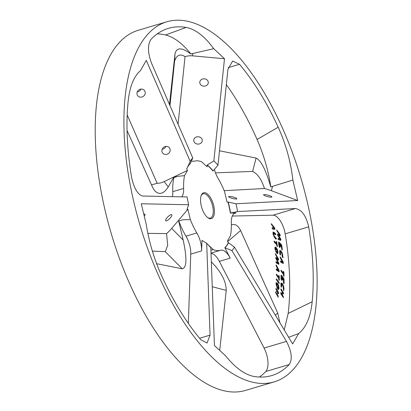 <?xml version="1.0" encoding="UTF-8"?>
<svg xmlns="http://www.w3.org/2000/svg" width="411" height="411" viewBox="0 0 411 411"><rect width="100%" height="100%" fill="white"/><g stroke="black" fill="none" stroke-linecap="round" stroke-linejoin="round"><path stroke-width="0.62" d="M172.394 196.653A16.887 7.537 73.4 0 0 172.784 191.66A46.443 20.725 73.4 0 1 173.945 177.506L173.776 177.269L168.243 186.907C163.552 194.182 158.929 195.323 154.372 190.339L152.62 187.354L127.056 130.539M276.793 293.49L276.069 293.706L276.115 293.988L276.793 293.495M277.389 291.923L278.021 293.624M275.591 292.046L277.394 291.733L276.13 289.642L275.868 288.599L276.233 288.599L278.535 292.401L278.586 293.685L276.798 293.49L278.17 295.977L278.047 296.983L275.57 292.313L275.735 291.789L277.394 291.733M278.031 293.48L278.756 293.264M278.103 293.634L278.586 293.685M276.798 293.49L276.218 293.957M277.548 296.161L278.17 295.977M278.35 297.281L278.047 296.983M275.689 291.805L275.591 292.062M275.868 288.599L276.233 288.599L275.858 288.707M279.691 252.267L280.564 251.82L279.685 252.22M279.727 250.664L280.852 251.912M279.901 250.412L280.975 250.91L282.187 252.904L283.045 257.635L282.742 257.728L282.342 256.824L281.761 253.243L281.093 252.138L280.394 252.056L280.579 254.892L280.276 255.041L279.87 254.121L279.66 251.933L280.014 250.35M279.752 252.904L280.369 252.719M280.235 254.995L280.579 254.892L280.276 255.041M280.862 240.173L278.417 239.628L278.129 239.171L278.149 238.354L279.973 238.817L277.805 235.565L278.339 235.4L280.662 238.724L280.913 240.173M279.922 238.919L280.138 240.389M279.937 238.94L280.662 238.724M279.413 234.476L279.937 234.316L280.204 235.852L278.339 235.4M279.213 234.532L279.48 236.068M276.731 230.016L279.937 234.316M276.721 229.944L277.045 231.1L279.269 234.285M277.404 234.409L279.305 234.491L277.487 234.075M277.394 234.368L277.564 234.049L277.805 235.565M278.062 238.734L279.249 239.032L279.932 238.601M283.22 272.878L283.256 274.122M283.718 276.284L283.158 273.962L281.227 271.44L280.913 270.469L281.232 270.32L283.112 272.781L283.251 271.481L283.58 271.419L283.934 272.349L284.047 276.084L283.657 276.197M280.913 270.417L281.232 270.32L280.913 270.469M282.408 272.986L283.292 272.734M283.251 271.481L283.58 271.419L283.256 271.517M283.287 272.539L283.934 272.349M278.601 242.68L280.862 245.1M281.252 244.396L281.74 245.444L282.28 249.873L281.987 249.996L280.939 245.177L280.569 244.807L280.77 246.441L280.492 246.759L279.865 244.098L279.367 243.8L279.793 247.319L279.506 247.504L279.074 246.569L278.55 242.269L278.879 242.012L281.252 244.396L280.528 244.612M278.55 242.269L278.879 242.012L278.54 242.11M279.434 247.427L279.793 247.319L279.506 247.504M279.516 243.754L278.643 244.016M280.338 246.569L280.77 246.441L280.492 246.759M279.973 244.987L280.569 244.807M281.956 249.965L282.28 249.873L281.987 249.996M281.365 284.72L280.944 285.378M280.728 283.158L282.1 284.51M283.595 290.598L283.107 286.251L282.527 284.987L281.776 284.597L281.612 287.145L281.268 287.14L280.944 286.148L280.996 284.15L281.453 282.943L282.557 283.862L283.611 286.148L283.986 288.584L283.688 290.726M281.052 284.813L281.776 284.597L281.191 284.684M280.965 285.368L281.669 285.162M281.335 287.232L281.612 287.145L281.268 287.14M282.383 262.048L282.722 263.189L283.446 262.973L283.282 263.466L280.754 262.208L280.574 260.913L282.455 261.91L280.343 258.036L280.138 256.957L280.394 257.039L283.189 261.982L283.282 263.466M282.465 262.197L283.189 261.982M280.456 261.447L281.73 262.126L282.439 261.704M280.852 289.036L281.211 289.005L283.775 293.654L283.436 293.716L281.134 290.074L280.852 289.036L281.211 289.005L280.847 289.113M283.456 293.752L283.775 293.654L283.436 293.716M283.693 278.324L284.088 279.459L284.099 283.554L283.765 283.528L283.426 282.562L283.256 278.863L282.902 278.375L282.907 279.886L282.568 280.035L282.229 277.435L281.725 276.952L281.735 280.204L281.401 280.23L281.057 279.223L281.042 275.247L281.432 275.175L283.693 278.324L283.015 278.53M281.047 275.863L281.756 276.85L281.032 277.065M282.229 277.512L282.855 278.386M281.042 275.247L281.432 275.175L281.047 275.288M281.443 280.292L281.735 280.204L281.401 280.23M281.9 276.978L281.052 277.153M282.542 279.994L282.907 279.886L282.568 280.035M282.234 278.571L282.902 278.375M274.183 237.055L275.755 239.012M272.986 233.951L273.844 233.422L272.961 233.818M272.976 232.282L274.651 233.725L275.103 234.676M275.37 234.599L275.827 234.46L275.581 234.789L274.317 233.648L273.649 233.756L274.265 236.089L276.48 238.796L276.207 239.104L274.974 237.995L272.95 233.746L273.264 231.984M274.106 236.931L274.784 236.731M275.303 238.072L276.028 237.856M276.012 238.935L276.48 238.796L276.207 239.104M273.084 232.102L274.127 232.385L275.375 233.51L275.827 234.46L275.581 234.789M282.527 293.767L282.465 294.898L283.559 297.41L283.2 297.451L280.934 293.86L280.636 292.781L280.996 292.766L281.684 293.855L281.879 292.724L282.234 292.663L282.527 293.767L281.802 293.983L281.859 295.499M281.879 292.724L282.234 292.663L281.879 292.771M280.96 294.071L281.699 293.88M281.052 294.045L281.818 293.844M280.636 292.873L280.996 292.766L280.636 292.781M283.241 297.507L283.559 297.41L283.2 297.451M282.629 296.542L283.261 296.357M277.281 251.958L277.071 253.721M274.933 247.304L276.053 248.547M275.879 252.025L276.408 252.313L277.132 252.097L277.327 251.234L276.3 248.773L275.601 248.691L276.12 251.116L277.23 252.035M274.902 248.896L275.771 248.455L274.897 248.845M275.601 251.27L276.12 251.116M277.528 253.587L276.726 253.032L274.867 248.578L275.221 246.99M275.103 247.052L276.177 247.54L277.322 249.426L278.036 251.994L277.672 253.572M276.834 249.575L277.322 249.426M273.813 227.956L274.075 229.523M274.882 228.701L274.8 229.307L272.426 229.035L272.113 227.715L273.849 227.766L271.558 224.714L271.245 223.641L274.538 227.74L274.882 228.701L274.158 228.917M273.967 227.91L274.538 227.74M272.015 228.028L273.161 228.197L273.849 227.766M275.689 258.139L276.973 258.863L277.697 258.647L275.627 254.779L275.396 253.623L278.391 258.714L278.519 260.194L276.577 259.115L278.72 262.948L278.786 264.324L276.228 262.958L275.966 262.439L276.069 261.709L277.975 262.783L275.668 257.851L275.884 257.625L277.682 258.447M275.956 262.269L277.25 262.999L277.954 262.572M277.867 262.942L278.232 264.073M277.595 258.802L277.964 259.952M277.666 258.93L278.391 258.714M278.042 259.932L278.689 259.737L278.519 260.194M276.094 259.259L276.577 259.115M277.995 263.163L278.72 262.948M278.288 264.057L278.956 263.857L278.786 264.324M276.999 246.4L277.44 246.266L277.168 246.605L276.418 244.329L274.42 242.346L274.039 241.421L274.307 241.144L276.259 243.076L276.531 241.447L277.44 246.266L277.168 246.605M276.351 242.485L276.947 242.31M276.3 243.153L276.454 244.36M276.243 241.632L276.531 241.447L276.233 241.534M274.158 241.93L275.534 243.291L276.413 242.963M274.024 241.231L274.307 241.144L274.039 241.421M278.591 276.957L278.591 278.232M278.971 280.323L278.468 278.006L276.567 275.334L276.279 274.353L276.608 274.245L278.463 276.85L278.648 275.606L278.982 275.581L279.316 276.526L279.316 280.163L278.941 280.276M276.279 274.353L276.608 274.245L276.279 274.353M277.79 277.05L278.643 276.829M278.648 275.606L278.982 275.581L278.648 275.683M278.648 276.721L279.316 276.526M278.627 271.517L279.239 271.337L279.043 271.784L276.485 270.161L276.218 269.585L276.356 268.892L278.262 270.155L276.254 266.097L276.089 265.028L276.351 265.146L279.018 270.34L279.043 271.784M278.17 270.315L278.514 271.553M278.293 270.556L279.018 270.34M276.094 265.223L276.351 265.146L276.089 265.028M276.218 269.493L277.538 270.371L278.257 269.96M278.304 287.808L277.831 289.704M275.863 282.835L277.194 284.196M277.22 288.126L278.165 287.952L278.391 287.325L277.641 284.71L276.886 284.268L277.091 286.585L278.165 287.952M276.444 284.397L276.033 285.018M276.161 284.484L277.009 284.16L276.284 284.376M276.593 286.734L277.091 286.585M276.475 282.655L277.687 283.6L278.653 285.799L279.048 288.342L278.555 289.488L277.461 288.522L276.1 283.78L276.526 282.634M278.19 285.938L278.653 285.799M278.905 283.462L276.552 279.999L276.243 278.961L276.593 278.894L278.915 282.311L279.233 283.369L278.905 283.462M276.243 278.961L276.593 278.894L276.243 278.997M284.237 329.951L288.168 313.429A181.128 80.818 -106.6 0 0 285.183 233.844A16.887 7.537 73.4 0 0 273.022 215.194L232.313 216.037M279.932 322.789L277.738 313.064L240.605 230.535C238.226 225.572 235.138 223.666 231.347 224.812M219.474 150.786L256.099 158.065C261.016 160.398 265.902 170.005 270.757 186.892L292.868 180.09C290.767 161.744 285.876 144.122 278.201 127.22L257.07 139.473C263.744 154.742 268.321 170.55 270.803 186.892M190.863 53.939L192.661 53.528L190.863 53.939C182.294 43.319 173.843 37.005 165.515 34.992L186.132 27.424C195.379 29.124 204.575 36.214 213.735 48.688L224.493 58.737L213.854 160.901L207.118 165.104L207.103 166.84L201.647 161.79A46.443 20.725 -106.6 0 0 194.3 161.179A16.887 7.537 73.4 0 1 191.48 160.891M178.081 124.25L185.032 56.646A16.887 14.56 -177.1 0 1 192.543 55.85L192.661 53.528L213.735 48.688M190.206 161.395L186.871 168.659A46.443 20.725 -106.6 0 1 190.308 163.609L192.754 157.958A51.498 22.98 73.4 0 0 190.206 161.395L146.28 60.36L140.403 70.723C133.729 76.477 129.609 86.957 128.042 102.154A181.128 80.818 -106.6 0 0 131.535 177.054C134.001 188.264 137.68 194.593 142.581 196.032L187.113 196.951A51.498 22.98 73.4 0 0 188.685 204.755L186.984 209.41L187.884 209.302L171.659 228.398A16.887 5.03 -44.7 0 1 166.573 233.628L147.868 233.366M188.685 204.755L141.25 203.769L146.208 224.154C149.07 242.269 154.341 259.783 162.021 276.68A181.128 80.818 -106.6 0 0 200.696 339.625L207.046 343.057L210.062 335.145L199.566 338.268M178.806 221.036A46.443 20.725 73.4 0 0 185.962 236.191A16.887 7.537 73.4 0 1 190.755 254.126L201.621 250.895L201.986 240.394L206.692 243.261A51.498 22.98 73.4 0 0 210.812 247.628L214.429 345.553L225.341 355.551C235.256 367.804 244.838 374.775 254.085 376.476A181.128 80.818 -106.6 0 0 271.779 375.551A181.128 80.818 -106.6 0 0 289.267 364.521C292.606 359.116 291.671 351.405 286.472 341.392L264.088 348.055L219.351 261.37A16.887 7.537 73.4 0 0 211.023 253.351M214.434 169.471A16.887 7.537 73.4 0 0 218.128 178.461A46.443 20.725 -106.6 0 1 224.612 191.845L227.067 202.12L227.971 202.012A46.443 20.725 -106.6 0 1 230.345 213.073L237.553 211.578L295.406 208.531L273.022 215.194M207.118 165.104A46.443 20.725 -106.6 0 1 212.965 171.027L217.974 165.268L227.93 69.423L232.611 61.013L239.521 64.28A181.128 80.818 -106.6 0 1 278.201 127.22M226.348 84.604A181.128 80.818 -106.6 0 1 257.07 139.473M192.754 157.958L151.515 63.176C147.672 52.757 147.482 44.825 150.95 39.379A181.128 80.818 -106.6 0 1 168.438 28.349A181.128 80.818 -106.6 0 1 186.132 27.424M157.29 33.856A181.128 80.818 -106.6 0 1 165.515 34.992M169.491 104.502L174.978 53.949C176.54 47.183 181.837 47.203 190.863 54.016M181.816 196.843A16.887 7.537 73.4 0 0 183.645 188.428A46.443 20.725 -106.6 0 1 184.513 175.656L178.081 176.278L173.945 177.506M201.621 250.895A16.887 7.537 73.4 0 0 196.823 232.96A46.443 20.725 -106.6 0 1 190.339 219.577L182.926 219.762L178.657 221.082L183.183 240.034C187.087 258.355 186.774 267.941 182.243 268.789L156.627 263.698M190.755 254.126L188.325 323.38M206.692 243.261L210.062 335.145M224.853 247.751L231.912 250.571A51.498 22.98 73.4 0 0 234.46 247.139L228.331 242.618A46.443 20.725 -106.6 0 1 224.853 247.751L230.211 258.134A16.887 7.537 73.4 0 0 220.656 250.242A46.443 20.725 -106.6 0 1 213.304 249.631L210.905 250.14M231.912 250.571L286.472 341.392M259.433 377.041A181.128 80.818 -106.6 0 0 265.773 371.513A16.887 7.537 73.4 0 0 264.088 348.055M211.341 261.874L211.552 262.069C221.241 271.933 226.137 281.371 226.23 290.382L219.715 350.424M224.149 190.673L264.463 188.515A16.887 3.047 -165.4 0 1 271.399 190.725L297.672 200.522L235.981 203.774L227.971 202.012M234.938 197.599A4.269 0.771 14.6 0 0 228.598 196.638A4.269 0.771 14.6 0 0 232.534 198.456A4.269 0.771 14.6 0 0 236.854 198.785A4.269 0.771 14.6 0 0 234.938 197.599M269.924 195.749A4.269 0.771 14.6 0 0 263.585 194.793A4.269 0.771 14.6 0 0 267.52 196.612A4.269 0.771 14.6 0 0 271.846 196.941A4.269 0.771 14.6 0 0 269.924 195.749M292.868 180.09L297.672 200.522M192.543 55.85L224.493 58.737M198.39 136.765A4.269 3.678 2.9 0 0 193.745 140.208A4.269 3.678 2.9 0 0 197.819 144.102A4.269 3.678 2.9 0 0 202.269 140.644A4.269 3.678 2.9 0 0 198.39 136.765M204.421 78.82A4.269 3.678 2.9 0 0 199.777 82.262A4.269 3.678 2.9 0 0 203.851 86.151A4.269 3.678 2.9 0 0 208.3 82.693A4.269 3.678 2.9 0 0 204.421 78.82M186.871 168.659L186.625 168.803L187.514 170.431L164.164 181.605A16.887 15.551 -37.6 0 1 157.172 183.332L127.184 114.926M151.495 184.847L157.172 183.332M164.446 146.809A4.269 3.93 142.4 0 0 162.638 153.031A4.269 3.93 142.4 0 0 168.418 153.544A4.269 3.93 142.4 0 0 169.404 147.826A4.269 3.93 142.4 0 0 164.446 146.809M139.535 89.506A4.269 3.93 142.4 0 0 137.726 95.727A4.269 3.93 142.4 0 0 143.501 96.236A4.269 3.93 142.4 0 0 144.487 90.523A4.269 3.93 142.4 0 0 139.535 89.506M152.373 251.1L165.294 251.686L167.719 245.254L166.573 233.628M167.056 217.681A4.269 1.269 135.3 0 0 165.72 220.722A4.269 1.269 135.3 0 0 169.645 218.621A4.269 1.269 135.3 0 0 171.783 214.717A4.269 1.269 135.3 0 0 167.056 217.681M144.266 216.258A4.269 1.269 135.3 0 0 144.877 214.157A4.269 1.269 135.3 0 0 143.768 214.203M207.853 244.602L213.304 249.631M264.463 188.515C261.555 179.468 257.61 173.766 252.631 171.402L215.498 172.867M185.032 56.646C180.157 53.528 176.684 54.992 174.613 61.039L169.969 105.601M187.514 170.431L184.513 175.656M178.081 176.278L173.776 177.269M137.253 91.936A4.269 3.93 142.4 0 0 140.942 89.095M162.17 149.239A4.269 3.93 142.4 0 0 165.859 146.398M187.884 209.302L190.339 219.577M217.974 165.268A51.498 22.98 73.4 0 0 213.854 160.901M139.781 45.416A187.884 83.834 -106.6 0 1 166.917 21.757A187.884 83.834 -106.6 0 1 300.862 177.917A187.884 83.834 -106.6 0 1 274.111 381.906A187.884 83.834 -106.6 0 1 152.466 261.165A187.884 83.834 -106.6 0 1 139.781 45.416M285.183 233.844L308.682 226.851A181.128 80.818 -106.6 0 1 312.175 301.746C310.608 316.948 306.108 327.541 298.674 333.521L292.642 343.925L234.46 247.139M308.682 226.851C306.087 215.677 301.659 209.569 295.406 208.531M237.553 211.578A51.498 22.98 73.4 0 0 235.981 203.774M228.501 242.639A46.443 20.725 -106.6 0 1 225.064 247.689M228.218 202.099A46.443 20.725 -106.6 0 1 230.55 213.011M207.406 165.109A46.443 20.725 -106.6 0 1 213.175 170.966M298.674 333.521L288.661 337.313M312.175 301.746L288.168 313.429M228.331 242.618L227.442 240.99L230.443 235.765A46.443 20.725 -106.6 0 0 231.306 222.993A16.887 7.537 73.4 0 1 235.154 213.093A16.887 7.537 73.4 0 1 236.073 212.955L230.345 213.073M201.673 194.465A13.512 6.026 73.4 0 0 201.256 195.343A13.512 6.026 73.4 0 0 201.698 207.432A13.512 6.026 73.4 0 0 207.935 217.794A13.512 6.026 73.4 0 0 213.479 204.776A13.512 6.026 73.4 0 0 201.673 194.465M201.092 195.795A12.664 5.651 -106.6 0 1 201.308 195.379A12.664 5.651 -106.6 0 1 203.142 193.787A12.664 5.651 -106.6 0 1 211.341 201.924A12.664 5.651 -106.6 0 1 212.194 216.474A12.664 5.651 -106.6 0 1 210.365 218.066A12.664 5.651 -106.6 0 1 207.555 217.501M274.111 381.906L245.403 390.45A187.884 83.834 -106.6 0 1 123.757 269.714A187.884 83.834 -106.6 0 1 111.073 53.959A187.884 83.834 -106.6 0 1 138.209 30.301L166.917 21.757M277.81 292.617L278.535 292.401M280.251 251.126L280.975 250.91M281.679 253.053L282.187 252.904M282.213 255.55L282.83 255.365M280.24 239.829L280.965 239.613M279.583 235.518L280.307 235.303M281.145 245.619L281.74 245.444M278.761 243.98L279.367 243.8M281.833 284.078L282.557 283.862M283.122 286.297L283.611 286.148M283.287 288.789L283.986 288.584M282.146 291.671L282.778 291.481M282.85 292.786L283.482 292.596M283.42 279.655L284.088 279.459M273.731 236.248L274.265 236.089M273.115 234.563L273.669 234.398M273.402 232.6L274.127 232.385M274.651 233.725L275.375 233.51M281.74 295.113L282.465 294.898M281.951 295.473L282.583 295.283M275.01 249.513L275.576 249.343M275.971 252L276.603 251.809M275.452 247.756L276.177 247.54M277.312 252.21L278.036 251.994M276.161 284.982L276.757 284.802M276.947 287.597L277.512 287.428M276.963 283.816L277.687 283.6M278.324 288.558L279.048 288.342M278.257 282.506L278.915 282.311M228.187 67.651L239.521 64.28M183.645 188.428L172.784 191.66M196.823 232.96L185.962 236.191M220.656 250.242L211.018 253.114M219.351 261.37L230.211 258.134M265.773 371.513L289.267 364.521M271.399 190.725L272.534 186.358M164.164 181.605L168.243 186.907M171.659 228.398L183.183 240.034M165.294 251.686L182.243 268.789M212.256 286.744L226.23 290.382M252.631 171.402L256.099 158.065M174.613 61.039L174.978 53.949M234.311 213.479L236.073 212.955M275.329 315.124L277.738 313.064M227.74 241.529L240.605 230.535M276.706 292.129L277.43 291.913M278.704 234.753L279.429 234.537M279.372 239.084L280.097 238.868M282.521 273.089L283.246 272.873M278.663 243.887L279.388 243.672M281.859 262.203L282.583 261.987M281.057 294.163L281.782 293.947M273.274 228.228L273.998 228.018M277.379 263.086L278.103 262.87M277.106 258.945L277.831 258.73M275.647 243.348L276.372 243.132M277.877 277.168L278.601 276.952M277.666 270.469L278.391 270.253"/></g></svg>
